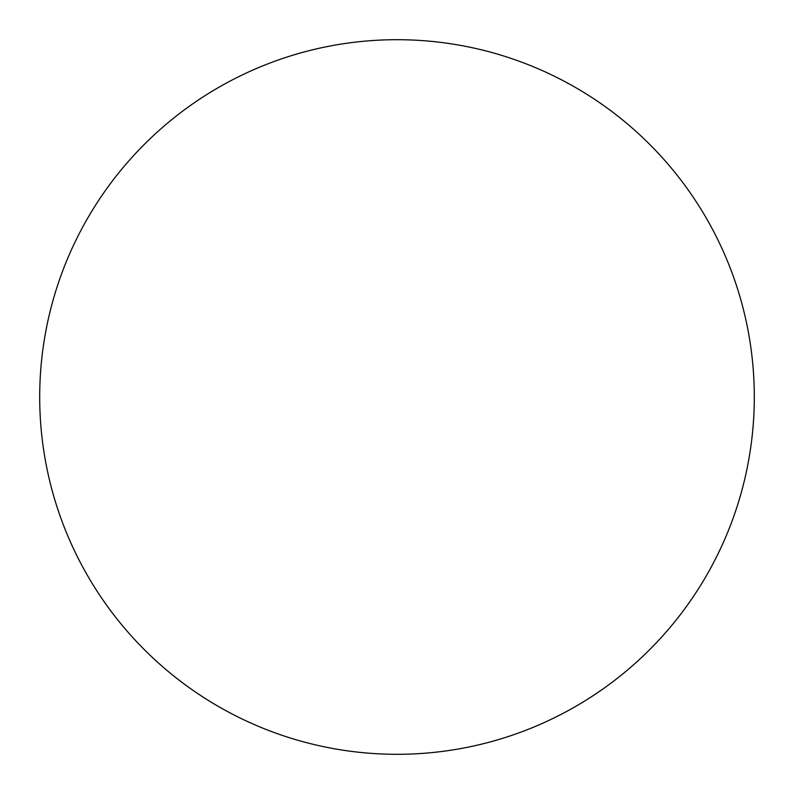 <?xml version="1.0" encoding="UTF-8"?>
<svg xmlns="http://www.w3.org/2000/svg" width="794" height="794" viewBox="0 0 794 794"><rect width="100%" height="100%" fill="white"/><g stroke="black" fill="none" stroke-linecap="round" stroke-linejoin="round"><path stroke-width="0.6" stroke-dasharray="3.97 2.98" d="M694.016 595.599L694.085 595.51C707.117 575.997 718.123 555.403 727.106 533.737C736.078 512.061 742.856 489.719 747.432 466.703C752.007 443.697 754.3 420.463 754.3 397A357.3 357.3 0 0 0 397 39.7A357.3 357.3 0 0 0 39.7 397A357.3 357.3 0 0 0 397 754.3A357.3 357.3 0 0 0 754.3 397C754.3 373.537 752.007 350.303 747.432 327.297C742.856 304.281 736.078 281.939 727.106 260.263C718.123 238.597 707.117 218.003 694.085 198.49M99.984 198.401L99.915 198.49C86.883 218.003 75.877 238.597 66.895 260.263C57.922 281.939 51.144 304.281 46.568 327.297C41.993 350.303 39.7 373.537 39.7 397C39.7 420.463 41.993 443.697 46.568 466.703C51.144 489.719 57.922 512.061 66.895 533.737C75.877 555.403 86.883 575.997 99.915 595.51M198.401 694.016L198.49 694.085C218.003 707.117 238.597 718.123 260.263 727.106C281.939 736.078 304.281 742.856 327.297 747.432C350.303 752.007 373.537 754.3 397 754.3C420.463 754.3 443.697 752.007 466.703 747.432C489.719 742.856 512.061 736.078 533.737 727.106C555.403 718.123 575.997 707.117 595.51 694.085M595.599 99.984L595.51 99.915C575.997 86.883 555.403 75.877 533.737 66.895C512.061 57.922 489.719 51.144 466.703 46.568C443.697 41.993 420.463 39.7 397 39.7C373.537 39.7 350.303 41.993 327.297 46.568C304.281 51.144 281.939 57.922 260.263 66.895C238.597 75.877 218.003 86.883 198.49 99.915"/><path stroke-width="1.19" d="M39.7 397A357.3 357.3 0 0 1 397 39.7A357.3 357.3 0 0 1 754.3 397A357.3 357.3 0 0 1 397 754.3A357.3 357.3 0 0 1 39.7 397C39.7 420.463 41.993 443.697 46.568 466.703C51.144 489.719 57.922 512.061 66.895 533.737C75.877 555.403 86.883 575.997 99.915 595.51C112.947 615.013 127.765 633.056 144.349 649.651C160.944 666.235 178.987 681.054 198.49 694.085C218.003 707.117 238.597 718.123 260.263 727.106C281.939 736.078 304.281 742.856 327.297 747.432C350.303 752.007 373.537 754.3 397 754.3C420.463 754.3 443.697 752.007 466.703 747.432C489.719 742.856 512.061 736.078 533.737 727.106C555.403 718.123 575.997 707.117 595.51 694.085C615.013 681.054 633.056 666.235 649.651 649.651C666.235 633.056 681.054 615.013 694.085 595.51C707.117 575.997 718.123 555.403 727.106 533.737C736.078 512.061 742.856 489.719 747.432 466.703C752.007 443.697 754.3 420.463 754.3 397C754.3 373.537 752.007 350.303 747.432 327.297C742.856 304.281 736.078 281.939 727.106 260.263C718.123 238.597 707.117 218.003 694.085 198.49C681.054 178.987 666.235 160.944 649.651 144.349C633.056 127.765 615.013 112.947 595.51 99.915C575.997 86.883 555.403 75.877 533.737 66.895C512.061 57.922 489.719 51.144 466.703 46.568C443.697 41.993 420.463 39.7 397 39.7C373.537 39.7 350.303 41.993 327.297 46.568C304.281 51.144 281.939 57.922 260.263 66.895C238.597 75.877 218.003 86.883 198.49 99.915C178.987 112.947 160.944 127.765 144.349 144.349C127.765 160.944 112.947 178.987 99.915 198.49C86.883 218.003 75.877 238.597 66.895 260.263C57.922 281.939 51.144 304.281 46.568 327.297C41.993 350.303 39.7 373.537 39.7 397M694.085 198.49C681.054 178.987 666.235 160.944 649.651 144.349C633.056 127.765 615.013 112.947 595.51 99.915M198.49 99.915C178.987 112.947 160.944 127.765 144.349 144.349C127.765 160.944 112.947 178.987 99.915 198.49M99.915 595.51C112.947 615.013 127.765 633.056 144.349 649.651C160.944 666.235 178.987 681.054 198.49 694.085M595.51 694.085C615.013 681.054 633.056 666.235 649.651 649.651C666.235 633.056 681.054 615.013 694.085 595.51"/></g></svg>
